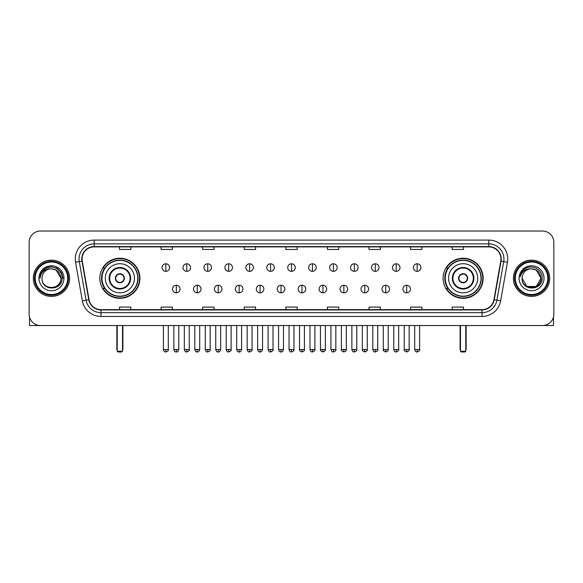 <?xml version="1.0" encoding="UTF-8"?>
<svg xmlns="http://www.w3.org/2000/svg" width="583" height="583" viewBox="0 0 583 583"><rect width="100%" height="100%" fill="white"/><g stroke="black" fill="none" stroke-linecap="round" stroke-linejoin="round"><path stroke-width="0.87" d="M443.087 278.266A20.033 20.033 0 0 0 463.121 298.307A20.033 20.033 0 0 0 483.161 278.266A20.033 20.033 0 0 0 463.121 258.233A20.033 20.033 0 0 0 443.087 278.266M99.839 278.266A20.033 20.033 0 0 0 119.879 298.307A20.033 20.033 0 0 0 139.913 278.266A20.033 20.033 0 0 0 119.879 258.233A20.033 20.033 0 0 0 99.839 278.266M104.648 288.476A18.335 18.335 0 0 1 104.648 268.063M447.89 288.476A18.335 18.335 0 0 1 447.89 268.063M29.15 242.353L29.15 314.179A11.339 11.339 0 0 0 40.489 325.525L542.511 325.525A11.339 11.339 0 0 0 553.85 314.179L553.85 242.353A11.339 11.339 0 0 0 542.511 231.014L40.489 231.014A11.339 11.339 0 0 0 29.15 242.353L29.15 314.179M33.311 278.266A18.146 18.146 0 0 0 51.457 296.412A18.146 18.146 0 0 0 69.596 278.266A18.146 18.146 0 0 0 51.457 260.127A18.146 18.146 0 0 0 33.311 278.266A18.146 18.146 0 0 0 51.457 296.412A18.146 18.146 0 0 0 69.596 278.266A18.146 18.146 0 0 0 51.457 260.127A18.146 18.146 0 0 0 33.311 278.266M513.404 278.266A18.146 18.146 0 0 0 531.543 296.412A18.146 18.146 0 0 0 549.689 278.266A18.146 18.146 0 0 0 531.543 260.127A18.146 18.146 0 0 0 513.404 278.266A18.146 18.146 0 0 0 531.543 296.412A18.146 18.146 0 0 0 549.689 278.266A18.146 18.146 0 0 0 531.543 260.127A18.146 18.146 0 0 0 513.404 278.266M82.072 258.99A12.097 12.097 0 0 1 94.169 246.893L488.831 246.893A12.097 12.097 0 0 1 500.746 261.089L493.947 299.647A12.097 12.097 0 0 1 482.032 309.646L100.968 309.646A12.097 12.097 0 0 1 89.053 299.647L82.254 261.089A12.097 12.097 0 0 1 82.072 258.99M81.773 258.99A12.396 12.396 0 0 0 81.963 261.14L88.762 299.698A12.396 12.396 0 0 0 100.968 309.945L482.032 309.945A12.396 12.396 0 0 0 494.238 299.698L501.037 261.14A12.396 12.396 0 0 0 488.831 246.587L94.169 246.587A12.396 12.396 0 0 0 81.773 258.99M75.557 262.27A18.904 18.904 0 0 1 94.169 240.087L488.831 240.087A18.904 18.904 0 0 1 507.443 262.27L500.644 300.828A18.904 18.904 0 0 1 482.032 316.452L100.968 316.452A18.904 18.904 0 0 1 82.356 300.828L75.557 262.27L79.281 261.614A15.122 15.122 0 0 1 94.169 243.869L488.831 243.869A15.122 15.122 0 0 1 503.719 261.614L496.92 300.172A15.122 15.122 0 0 1 482.032 312.67L100.968 312.67A15.122 15.122 0 0 1 86.08 300.172L79.281 261.614A15.122 15.122 0 0 1 79.048 258.99M542.511 231.014L40.489 231.014M40.489 325.525L542.511 325.525M553.85 314.179L553.85 242.353M494.238 299.698L496.92 300.172L503.719 261.614L507.443 262.27M285.83 246.893L285.83 249.451L297.17 249.451L297.17 246.893M244.248 246.893L244.248 249.451L255.587 249.451L255.587 246.893M202.665 246.893L202.665 249.451L214.005 249.451L214.005 246.893M161.083 246.893L161.083 249.451L172.422 249.451L172.422 246.893M119.5 246.893L119.5 249.451L130.84 249.451L130.84 246.893M327.413 246.893L327.413 249.451L338.752 249.451L338.752 246.893M368.995 246.893L368.995 249.451L380.335 249.451L380.335 246.893M410.578 246.893L410.578 249.451L421.917 249.451L421.917 246.893M452.16 246.893L452.16 249.451L463.5 249.451L463.5 246.893M297.17 309.646L297.17 307.088L285.83 307.088L285.83 309.646M255.587 309.646L255.587 307.088L244.248 307.088L244.248 309.646M214.005 309.646L214.005 307.088L202.665 307.088L202.665 309.646M172.422 309.646L172.422 307.088L161.083 307.088L161.083 309.646M130.84 309.646L130.84 307.088L119.5 307.088L119.5 309.646M338.752 309.646L338.752 307.088L327.413 307.088L327.413 309.646M380.335 309.646L380.335 307.088L368.995 307.088L368.995 309.646M421.917 309.646L421.917 307.088L410.578 307.088L410.578 309.646M463.5 309.646L463.5 307.088L452.16 307.088L452.16 309.646M29.529 317.086L29.529 325.525L73.378 325.525M67.708 278.266A16.258 16.258 0 0 0 51.457 262.015A16.258 16.258 0 0 0 35.199 278.266A16.258 16.258 0 0 0 51.457 294.524A16.258 16.258 0 0 0 67.708 278.266M68.466 278.266A17.009 17.009 0 0 0 51.457 261.257A17.009 17.009 0 0 0 34.441 278.266A17.009 17.009 0 0 0 51.457 295.282A17.009 17.009 0 0 0 68.466 278.266M60.902 278.266C60.34 272.531 57.192 269.375 51.457 268.821L56.179 270.082L60.902 278.266L56.179 270.082L51.457 268.821L56.179 270.082L60.902 278.266L56.179 270.082L51.457 268.821L56.179 270.082L60.902 278.266L56.179 270.082L51.457 268.821L56.179 270.082L60.902 278.266C61.485 290.458 41.422 290.458 42.005 278.266C41.16 291.383 62.541 291.092 62.097 278.266C62.796 269.266 51.005 263.545 44.206 269.346C41.838 271.328 40.446 273.842 40.038 276.896C41.823 271.263 45.627 268.574 51.457 268.821L56.179 270.082L60.902 278.266C61.485 290.458 41.422 290.458 42.005 278.266C41.422 290.458 61.485 290.458 60.902 278.266C61.485 290.458 41.422 290.458 42.005 278.266C41.422 290.458 61.485 290.458 60.902 278.266C61.485 290.458 41.422 290.458 42.005 278.266C41.422 290.458 61.485 290.458 60.902 278.266C61.485 290.458 41.422 290.458 42.005 278.266C41.422 290.458 61.485 290.458 60.902 278.266C61.485 290.458 41.422 290.458 42.005 278.266C41.422 290.458 61.485 290.458 60.902 278.266C61.485 290.458 41.422 290.458 42.005 278.266C41.422 290.458 61.485 290.458 60.902 278.266C61.485 290.458 41.422 290.458 42.005 278.266A9.452 9.452 0 0 1 51.457 268.821L56.179 270.082L60.902 278.266C61.281 285.604 51.851 290.48 46.093 286.056M38.981 278.266A12.476 12.476 0 0 0 51.457 290.742A12.476 12.476 0 0 0 63.926 278.266A12.476 12.476 0 0 0 51.457 265.797A12.476 12.476 0 0 0 38.981 278.266M44.206 269.346L41.415 272.662M41.335 272.808L45.707 268.311L51.457 266.774L57.2 268.311L61.412 272.523L62.949 278.266L61.412 272.523L57.2 268.311L51.457 266.774L45.707 268.311L41.495 272.523L39.957 278.266M41.247 272.982L41.495 272.523L41.247 272.982M105.319 278.266A14.553 14.553 0 0 1 119.879 263.713A14.553 14.553 0 0 1 134.433 278.266A14.553 14.553 0 0 1 119.879 292.826A14.553 14.553 0 0 1 105.319 278.266A14.553 14.553 0 0 0 119.879 292.826A14.553 14.553 0 0 0 134.433 278.266M109.67 278.266A10.21 10.21 0 0 0 119.879 288.476A10.21 10.21 0 0 0 130.082 278.266A10.21 10.21 0 0 0 119.879 268.063A10.21 10.21 0 0 0 109.67 278.266M104.874 268.063A18.146 18.146 0 0 0 104.874 288.476M137.756 278.266A17.884 17.884 0 0 0 119.879 260.39A17.884 17.884 0 0 0 101.996 278.266A17.884 17.884 0 0 0 119.879 296.149A17.884 17.884 0 0 0 137.756 278.266M115.339 278.266A4.533 4.533 0 0 0 119.879 282.806A4.533 4.533 0 0 0 124.412 278.266A4.533 4.533 0 0 0 119.879 273.733A4.533 4.533 0 0 0 115.339 278.266M139.534 278.266A19.654 19.654 0 0 1 103.074 288.476L104.896 288.476A18.124 18.124 0 0 0 131.867 291.857A18.124 18.124 0 0 0 131.867 264.675A18.124 18.124 0 0 0 104.896 268.063L103.074 268.063A19.654 19.654 0 0 1 139.534 278.266M115.485 277.136L115.638 277.136A4.387 4.387 0 0 1 124.113 277.136L123.88 277.136A4.161 4.161 0 0 1 119.879 282.427A4.161 4.161 0 0 1 115.879 277.136A4.161 4.161 0 0 1 123.88 277.136L124.266 277.136M124.266 279.403L124.113 279.403A4.387 4.387 0 0 1 115.638 279.403L115.485 279.403M117.227 325.525L117.227 351.228L122.525 351.228L122.525 325.525M117.227 351.228L117.985 351.986L121.767 351.986L122.525 351.228M448.567 278.266A14.553 14.553 0 0 1 463.121 263.713A14.553 14.553 0 0 1 477.681 278.266A14.553 14.553 0 0 1 463.121 292.826A14.553 14.553 0 0 1 448.567 278.266A14.553 14.553 0 0 0 463.121 292.826A14.553 14.553 0 0 0 477.681 278.266M452.918 278.266A10.21 10.21 0 0 0 463.121 288.476A10.21 10.21 0 0 0 473.33 278.266A10.21 10.21 0 0 0 463.121 268.063A10.21 10.21 0 0 0 452.918 278.266M448.123 268.063A18.146 18.146 0 0 0 448.123 288.476M481.004 278.266A17.884 17.884 0 0 0 463.121 260.39A17.884 17.884 0 0 0 445.244 278.266A17.884 17.884 0 0 0 463.121 296.149A17.884 17.884 0 0 0 481.004 278.266M458.588 278.266A4.533 4.533 0 0 0 463.121 282.806A4.533 4.533 0 0 0 467.661 278.266A4.533 4.533 0 0 0 463.121 273.733A4.533 4.533 0 0 0 458.588 278.266M482.782 278.266A19.654 19.654 0 0 1 446.323 288.476L448.145 288.476A18.124 18.124 0 0 0 475.116 291.857A18.124 18.124 0 0 0 475.116 264.675A18.124 18.124 0 0 0 448.145 268.063L446.323 268.063A19.654 19.654 0 0 1 482.782 278.266M458.734 277.136L458.887 277.136A4.387 4.387 0 0 1 467.362 277.136L467.121 277.136A4.161 4.161 0 0 1 463.121 282.427A4.161 4.161 0 0 1 459.12 277.136A4.161 4.161 0 0 1 467.121 277.136L467.515 277.136M467.515 279.403L467.121 279.403A4.161 4.161 0 0 1 459.12 279.403L458.734 279.403M467.121 279.403L467.362 279.403A4.387 4.387 0 0 1 458.887 279.403L459.12 279.403M460.475 325.525L460.475 351.228L465.773 351.228L465.773 325.525M460.475 351.228L461.233 351.986L465.015 351.986L465.773 351.228M165.842 263.793A3.782 3.782 0 0 0 162.067 267.568A3.782 3.782 0 0 0 165.842 271.35A3.782 3.782 0 0 0 169.624 267.568A3.782 3.782 0 0 0 165.842 263.793L165.842 271.35A3.782 3.782 0 0 0 169.624 267.568A3.782 3.782 0 0 0 165.842 263.793M186.786 263.793A3.782 3.782 0 0 0 183.004 267.568A3.782 3.782 0 0 0 186.786 271.35A3.782 3.782 0 0 0 190.568 267.568A3.782 3.782 0 0 0 186.786 263.793L186.786 271.35A3.782 3.782 0 0 0 190.568 267.568A3.782 3.782 0 0 0 186.786 263.793M207.73 263.793A3.782 3.782 0 0 0 203.948 267.568A3.782 3.782 0 0 0 207.73 271.35A3.782 3.782 0 0 0 211.512 267.568A3.782 3.782 0 0 0 207.73 263.793L207.73 271.35A3.782 3.782 0 0 0 211.512 267.568A3.782 3.782 0 0 0 207.73 263.793M228.674 263.793A3.782 3.782 0 0 0 224.892 267.568A3.782 3.782 0 0 0 228.674 271.35A3.782 3.782 0 0 0 232.449 267.568A3.782 3.782 0 0 0 228.674 263.793L228.674 271.35A3.782 3.782 0 0 0 232.449 267.568A3.782 3.782 0 0 0 228.674 263.793M249.611 263.793A3.782 3.782 0 0 0 245.837 267.568A3.782 3.782 0 0 0 249.611 271.35A3.782 3.782 0 0 0 253.394 267.568A3.782 3.782 0 0 0 249.611 263.793L249.611 271.35A3.782 3.782 0 0 0 253.394 267.568A3.782 3.782 0 0 0 249.611 263.793M270.556 263.793A3.782 3.782 0 0 0 266.774 267.568A3.782 3.782 0 0 0 270.556 271.35A3.782 3.782 0 0 0 274.338 267.568A3.782 3.782 0 0 0 270.556 263.793L270.556 271.35A3.782 3.782 0 0 0 274.338 267.568A3.782 3.782 0 0 0 270.556 263.793M291.5 263.793A3.782 3.782 0 0 0 287.718 267.568A3.782 3.782 0 0 0 291.5 271.35A3.782 3.782 0 0 0 295.282 267.568A3.782 3.782 0 0 0 291.5 263.793L291.5 271.35A3.782 3.782 0 0 0 295.282 267.568A3.782 3.782 0 0 0 291.5 263.793M312.444 263.793A3.782 3.782 0 0 0 308.662 267.568A3.782 3.782 0 0 0 312.444 271.35A3.782 3.782 0 0 0 316.226 267.568A3.782 3.782 0 0 0 312.444 263.793L312.444 271.35A3.782 3.782 0 0 0 316.226 267.568A3.782 3.782 0 0 0 312.444 263.793M333.389 263.793A3.782 3.782 0 0 0 329.606 267.568A3.782 3.782 0 0 0 333.389 271.35A3.782 3.782 0 0 0 337.163 267.568A3.782 3.782 0 0 0 333.389 263.793L333.389 271.35A3.782 3.782 0 0 0 337.163 267.568A3.782 3.782 0 0 0 333.389 263.793M354.326 263.793A3.782 3.782 0 0 0 350.551 267.568A3.782 3.782 0 0 0 354.326 271.35A3.782 3.782 0 0 0 358.108 267.568A3.782 3.782 0 0 0 354.326 263.793L354.326 271.35A3.782 3.782 0 0 0 358.108 267.568A3.782 3.782 0 0 0 354.326 263.793M375.27 263.793A3.782 3.782 0 0 0 371.488 267.568A3.782 3.782 0 0 0 375.27 271.35A3.782 3.782 0 0 0 379.052 267.568A3.782 3.782 0 0 0 375.27 263.793L375.27 271.35A3.782 3.782 0 0 0 379.052 267.568A3.782 3.782 0 0 0 375.27 263.793M396.214 263.793A3.782 3.782 0 0 0 392.432 267.568A3.782 3.782 0 0 0 396.214 271.35A3.782 3.782 0 0 0 399.996 267.568A3.782 3.782 0 0 0 396.214 263.793L396.214 271.35A3.782 3.782 0 0 0 399.996 267.568A3.782 3.782 0 0 0 396.214 263.793M417.158 263.793A3.782 3.782 0 0 0 413.376 267.568A3.782 3.782 0 0 0 417.158 271.35A3.782 3.782 0 0 0 420.933 267.568A3.782 3.782 0 0 0 417.158 263.793L417.158 271.35A3.782 3.782 0 0 0 420.933 267.568A3.782 3.782 0 0 0 417.158 263.793M176.314 285.262A3.782 3.782 0 0 0 172.539 289.044A3.782 3.782 0 0 0 176.314 292.826A3.782 3.782 0 0 0 180.096 289.044A3.782 3.782 0 0 0 176.314 285.262L176.314 292.826A3.782 3.782 0 0 0 180.096 289.044A3.782 3.782 0 0 0 176.314 285.262M197.258 285.262A3.782 3.782 0 0 0 193.476 289.044A3.782 3.782 0 0 0 197.258 292.826A3.782 3.782 0 0 0 201.04 289.044A3.782 3.782 0 0 0 197.258 285.262L197.258 292.826A3.782 3.782 0 0 0 201.04 289.044A3.782 3.782 0 0 0 197.258 285.262M218.202 285.262A3.782 3.782 0 0 0 214.42 289.044A3.782 3.782 0 0 0 218.202 292.826A3.782 3.782 0 0 0 221.985 289.044A3.782 3.782 0 0 0 218.202 285.262L218.202 292.826A3.782 3.782 0 0 0 221.985 289.044A3.782 3.782 0 0 0 218.202 285.262M239.147 285.262A3.782 3.782 0 0 0 235.364 289.044A3.782 3.782 0 0 0 239.147 292.826A3.782 3.782 0 0 0 242.922 289.044A3.782 3.782 0 0 0 239.147 285.262L239.147 292.826A3.782 3.782 0 0 0 242.922 289.044A3.782 3.782 0 0 0 239.147 285.262M260.084 285.262A3.782 3.782 0 0 0 256.309 289.044A3.782 3.782 0 0 0 260.084 292.826A3.782 3.782 0 0 0 263.866 289.044A3.782 3.782 0 0 0 260.084 285.262L260.084 292.826A3.782 3.782 0 0 0 263.866 289.044A3.782 3.782 0 0 0 260.084 285.262M281.028 285.262A3.782 3.782 0 0 0 277.246 289.044A3.782 3.782 0 0 0 281.028 292.826A3.782 3.782 0 0 0 284.81 289.044A3.782 3.782 0 0 0 281.028 285.262L281.028 292.826A3.782 3.782 0 0 0 284.81 289.044A3.782 3.782 0 0 0 281.028 285.262M301.972 285.262A3.782 3.782 0 0 0 298.19 289.044A3.782 3.782 0 0 0 301.972 292.826A3.782 3.782 0 0 0 305.754 289.044A3.782 3.782 0 0 0 301.972 285.262L301.972 292.826A3.782 3.782 0 0 0 305.754 289.044A3.782 3.782 0 0 0 301.972 285.262M322.916 285.262A3.782 3.782 0 0 0 319.134 289.044A3.782 3.782 0 0 0 322.916 292.826A3.782 3.782 0 0 0 326.691 289.044A3.782 3.782 0 0 0 322.916 285.262L322.916 292.826A3.782 3.782 0 0 0 326.691 289.044A3.782 3.782 0 0 0 322.916 285.262M343.853 285.262A3.782 3.782 0 0 0 340.078 289.044A3.782 3.782 0 0 0 343.853 292.826A3.782 3.782 0 0 0 347.636 289.044A3.782 3.782 0 0 0 343.853 285.262L343.853 292.826A3.782 3.782 0 0 0 347.636 289.044A3.782 3.782 0 0 0 343.853 285.262M364.798 285.262A3.782 3.782 0 0 0 361.015 289.044A3.782 3.782 0 0 0 364.798 292.826A3.782 3.782 0 0 0 368.58 289.044A3.782 3.782 0 0 0 364.798 285.262L364.798 292.826A3.782 3.782 0 0 0 368.58 289.044A3.782 3.782 0 0 0 364.798 285.262M385.742 285.262A3.782 3.782 0 0 0 381.96 289.044A3.782 3.782 0 0 0 385.742 292.826A3.782 3.782 0 0 0 389.524 289.044A3.782 3.782 0 0 0 385.742 285.262L385.742 292.826A3.782 3.782 0 0 0 389.524 289.044A3.782 3.782 0 0 0 385.742 285.262M406.686 285.262A3.782 3.782 0 0 0 402.904 289.044A3.782 3.782 0 0 0 406.686 292.826A3.782 3.782 0 0 0 410.461 289.044A3.782 3.782 0 0 0 406.686 285.262L406.686 292.826A3.782 3.782 0 0 0 410.461 289.044A3.782 3.782 0 0 0 406.686 285.262M553.471 317.086L553.471 325.525L509.622 325.525M547.801 278.266A16.258 16.258 0 0 0 531.543 262.015A16.258 16.258 0 0 0 515.292 278.266A16.258 16.258 0 0 0 531.543 294.524A16.258 16.258 0 0 0 547.801 278.266M548.559 278.266A17.009 17.009 0 0 0 531.543 261.257A17.009 17.009 0 0 0 514.534 278.266A17.009 17.009 0 0 0 531.543 295.282A17.009 17.009 0 0 0 548.559 278.266M531.543 268.821C537.286 269.375 540.434 272.531 540.995 278.266C541.578 290.458 521.515 290.458 522.098 278.266A9.452 9.452 0 0 1 531.543 268.821L536.273 270.082L540.995 278.266L536.273 270.082L531.543 268.821L536.273 270.082L540.995 278.266C541.578 290.458 521.515 290.458 522.098 278.266C521.253 291.383 542.635 291.092 542.19 278.266C542.89 269.266 531.098 263.545 524.299 269.346C521.931 271.328 520.539 273.842 520.131 276.896C521.916 271.263 525.72 268.574 531.543 268.821L536.273 270.082L540.995 278.266C541.578 290.458 521.515 290.458 522.098 278.266C521.515 290.458 541.578 290.458 540.995 278.266L536.273 286.457L526.821 286.457L522.098 278.266C521.515 290.458 541.578 290.458 540.995 278.266L536.273 286.457L540.995 278.266L536.273 286.457L526.821 286.457M540.995 278.266C541.578 290.458 521.515 290.458 522.098 278.266C521.515 290.458 541.578 290.458 540.995 278.266C541.578 290.458 521.515 290.458 522.098 278.266C521.515 290.458 541.578 290.458 540.995 278.266C541.374 285.604 531.944 290.48 526.187 286.056M519.074 278.266A12.476 12.476 0 0 0 531.543 290.742A12.476 12.476 0 0 0 544.019 278.266A12.476 12.476 0 0 0 531.543 265.797A12.476 12.476 0 0 0 519.074 278.266M524.299 269.346L521.508 272.662M521.34 272.982L521.588 272.523M488.831 240.087L488.831 246.587M79.281 261.614L81.963 261.14M100.968 316.452L100.968 309.945M482.032 309.945L482.032 316.452M82.356 300.828L88.762 299.698M501.037 261.14L503.719 261.614M94.169 240.087L94.169 246.587M496.92 300.172L500.644 300.828M130.65 278.266A10.771 10.771 0 0 0 119.879 267.495A10.771 10.771 0 0 0 109.101 278.266A10.771 10.771 0 0 0 119.879 289.044A10.771 10.771 0 0 0 130.65 278.266M116.855 325.525L116.855 348.962L117.227 348.962M122.525 348.962L122.904 348.962L122.904 325.525M473.899 278.266A10.771 10.771 0 0 0 463.121 267.495A10.771 10.771 0 0 0 452.35 278.266A10.771 10.771 0 0 0 463.121 289.044A10.771 10.771 0 0 0 473.899 278.266M460.096 325.525L460.096 348.962L460.475 348.962M465.773 348.962L466.145 348.962L466.145 325.525M165.842 349.53L163.386 349.53C163.816 351.279 164.632 352.096 165.842 351.986L165.842 349.53L168.305 349.53L168.305 325.525M186.786 349.53L184.33 349.53C184.76 351.279 185.576 352.096 186.786 351.986L186.786 349.53L189.242 349.53L189.242 325.525M207.73 349.53L205.274 349.53C205.704 351.279 206.52 352.096 207.73 351.986L207.73 349.53L210.186 349.53L210.186 325.525M228.674 349.53L226.211 349.53C226.641 351.279 227.465 352.096 228.674 351.986L228.674 349.53L231.13 349.53L231.13 325.525M249.611 349.53L247.156 349.53C247.586 351.279 248.409 352.096 249.611 351.986L249.611 349.53L252.075 349.53L252.075 325.525M270.556 349.53L268.1 349.53C268.53 351.279 269.346 352.096 270.556 351.986L270.556 349.53L273.012 349.53L273.012 325.525M291.5 349.53L289.044 349.53C289.474 351.279 290.29 352.096 291.5 351.986L291.5 349.53L293.956 349.53L293.956 325.525M312.444 349.53L309.988 349.53C310.411 351.279 311.235 352.096 312.444 351.986L312.444 349.53L314.9 349.53L314.9 325.525M333.389 349.53L330.925 349.53C331.355 351.279 332.179 352.096 333.389 351.986L333.389 349.53L335.844 349.53L335.844 325.525M354.326 349.53L351.87 349.53C352.3 351.279 353.116 352.096 354.326 351.986L354.326 349.53L356.789 349.53L356.789 325.525M375.27 349.53L372.814 349.53C373.244 351.279 374.06 352.096 375.27 351.986L375.27 349.53L377.726 349.53L377.726 325.525M396.214 349.53L393.758 349.53C394.188 351.279 395.004 352.096 396.214 351.986L396.214 349.53L398.67 349.53L398.67 325.525M417.158 349.53L414.695 349.53C415.125 351.279 415.949 352.096 417.158 351.986L417.158 349.53L419.614 349.53L419.614 325.525M176.314 349.53L173.858 349.53C174.288 351.279 175.104 352.096 176.314 351.986L176.314 349.53L178.77 349.53L178.77 325.525M197.258 349.53L194.802 349.53C195.232 351.279 196.048 352.096 197.258 351.986L197.258 349.53L199.714 349.53L199.714 325.525M218.202 349.53L215.746 349.53C216.169 351.279 216.993 352.096 218.202 351.986L218.202 349.53L220.658 349.53L220.658 325.525M239.147 349.53L236.683 349.53C237.113 351.279 237.937 352.096 239.147 351.986L239.147 349.53L241.602 349.53L241.602 325.525M260.084 349.53L257.628 349.53C258.058 351.279 258.874 352.096 260.084 351.986L260.084 349.53L262.547 349.53L262.547 325.525M281.028 349.53L278.572 349.53C279.002 351.279 279.818 352.096 281.028 351.986L281.028 349.53L283.484 349.53L283.484 325.525M301.972 349.53L299.516 349.53C299.013 350.31 299.837 351.134 301.972 351.986L301.972 349.53L304.428 349.53L304.428 325.525M322.916 349.53L320.453 349.53C319.958 350.31 320.774 351.134 322.916 351.986L322.916 349.53L325.372 349.53L325.372 325.525M343.853 349.53L341.398 349.53C340.902 350.31 341.718 351.134 343.853 351.986L343.853 349.53L346.317 349.53L346.317 325.525M364.798 349.53L362.342 349.53C361.846 350.31 362.662 351.134 364.798 351.986L364.798 349.53L367.254 349.53L367.254 325.525M385.742 349.53L383.286 349.53C382.783 350.31 383.607 351.134 385.742 351.986L385.742 349.53L388.198 349.53L388.198 325.525M406.686 349.53L404.23 349.53C403.728 350.31 404.551 351.134 406.686 351.986L406.686 349.53L409.142 349.53L409.142 325.525M116.855 348.962A3.024 3.024 0 0 0 117.227 350.427M122.525 350.427A3.024 3.024 0 0 0 122.904 348.962M460.096 348.962A3.024 3.024 0 0 0 460.475 350.427M465.773 350.427A3.024 3.024 0 0 0 466.145 348.962M163.386 349.53L163.386 325.525M168.305 349.53C168.8 350.31 167.984 351.134 165.842 351.986M184.33 349.53L184.33 325.525M189.242 349.53C189.745 350.31 188.921 351.134 186.786 351.986M205.274 349.53L205.274 325.525M210.186 349.53C210.682 350.31 209.865 351.134 207.73 351.986M226.211 349.53L226.211 325.525M231.13 349.53C231.626 350.31 230.81 351.134 228.674 351.986M247.156 349.53L247.156 325.525M252.075 349.53C252.57 350.31 251.754 351.134 249.611 351.986M268.1 349.53L268.1 325.525M273.012 349.53C273.514 350.31 272.691 351.134 270.556 351.986M289.044 349.53L289.044 325.525M293.956 349.53C294.459 350.31 293.635 351.134 291.5 351.986M309.988 349.53L309.988 325.525M314.9 349.53C315.396 350.31 314.58 351.134 312.444 351.986M330.925 349.53L330.925 325.525M335.844 349.53C336.34 350.31 335.524 351.134 333.389 351.986M351.87 349.53L351.87 325.525M356.789 349.53C357.284 350.31 356.468 351.134 354.326 351.986M372.814 349.53L372.814 325.525M377.726 349.53C378.229 350.31 377.405 351.134 375.27 351.986M393.758 349.53L393.758 325.525M398.67 349.53C399.166 350.31 398.349 351.134 396.214 351.986M414.695 349.53L414.695 325.525M419.614 349.53C420.11 350.31 419.294 351.134 417.158 351.986M173.858 349.53L173.858 325.525M178.77 349.53C178.347 351.279 177.523 352.096 176.314 351.986M194.802 349.53L194.802 325.525M199.714 349.53C199.284 351.279 198.468 352.096 197.258 351.986M215.746 349.53L215.746 325.525M220.658 349.53C220.228 351.279 219.412 352.096 218.202 351.986M236.683 349.53L236.683 325.525M241.602 349.53C241.173 351.279 240.349 352.096 239.147 351.986M257.628 349.53L257.628 325.525M262.547 349.53C262.117 351.279 261.293 352.096 260.084 351.986M278.572 349.53L278.572 325.525M283.484 349.53C283.054 351.279 282.238 352.096 281.028 351.986M299.516 349.53L299.516 325.525M304.428 349.53C304.924 350.31 304.107 351.134 301.972 351.986M320.453 349.53L320.453 325.525M325.372 349.53C325.868 350.31 325.052 351.134 322.916 351.986M341.398 349.53L341.398 325.525M346.317 349.53C346.812 350.31 345.996 351.134 343.853 351.986M362.342 349.53L362.342 325.525M367.254 349.53C367.756 350.31 366.933 351.134 364.798 351.986M383.286 349.53L383.286 325.525M388.198 349.53C388.701 350.31 387.877 351.134 385.742 351.986M404.23 349.53L404.23 325.525M409.142 349.53C409.638 350.31 408.821 351.134 406.686 351.986"/></g></svg>

